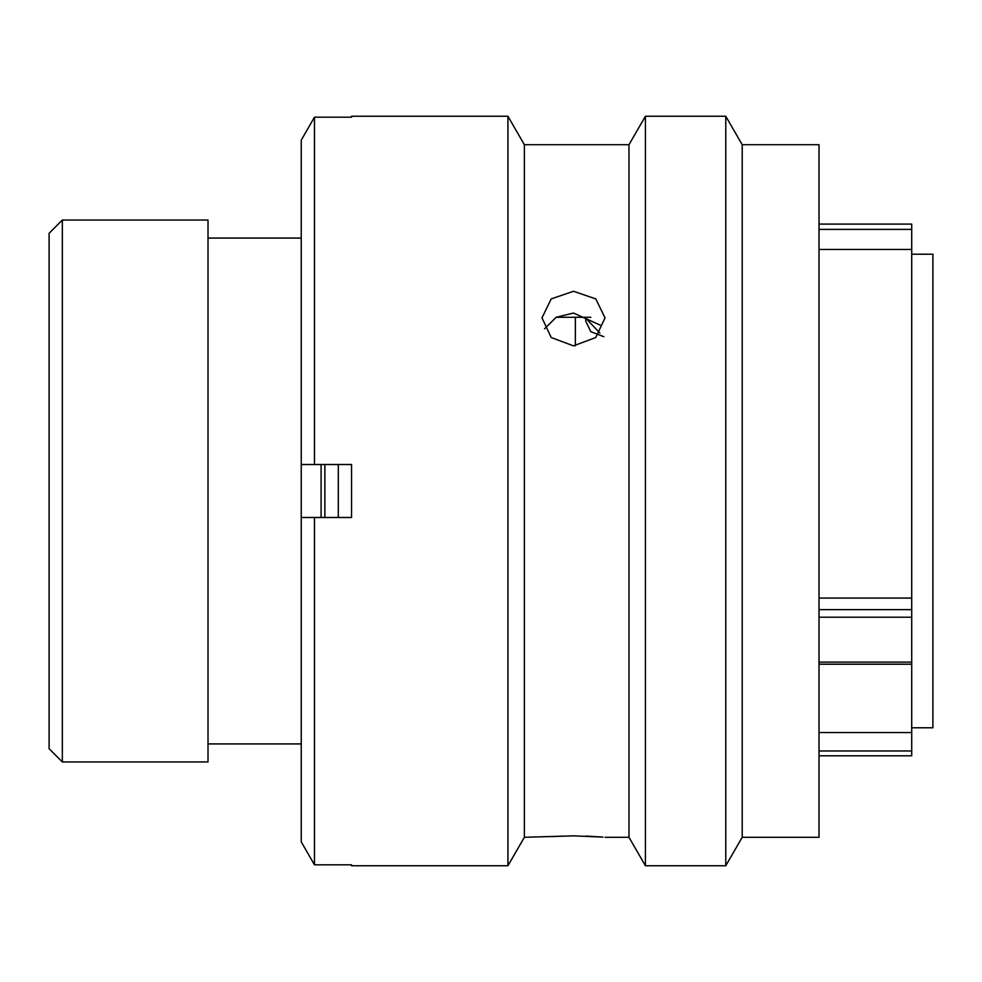 <?xml version="1.0" encoding="UTF-8"?>
<svg xmlns="http://www.w3.org/2000/svg" width="982" height="982" viewBox="0 0 982 982"><rect width="100%" height="100%" fill="white"/><g stroke="black" fill="none" stroke-linecap="round" stroke-linejoin="round"><path stroke-width="1.47" d="M49.1 748.701L49.1 233.299L62.345 220.054L62.345 761.946L49.1 748.701M819.013 224.092L911.713 224.092L911.713 229.407L819.013 229.407M911.713 727.772L932.9 727.772L932.9 254.228L911.713 254.228M575.354 345.824L575.354 317.284M321.102 517.489L321.102 464.511M301.241 219.931L301.241 762.069M300.701 238.074L208.012 238.074M300.701 743.926L208.012 743.926M62.345 761.946L208.012 761.946L208.012 220.054L62.345 220.054M819.013 609.638L911.713 609.638L911.713 732.547L819.013 732.547M819.013 598.063L911.713 598.063L911.713 229.407M911.713 609.638L911.713 598.063M911.713 732.547L911.713 755.735M603.869 336.728L590.796 331.658L585.763 321.224L585.763 318.229L599.867 333.021M338.311 464.511L338.311 517.489M324.858 464.511L324.858 517.489M573.5 291.273L551.221 298.909L541.978 317.861L551.209 337.513L573.5 345.873L595.792 337.501L605.022 317.861L595.792 298.909L573.5 291.273M544.568 328.798L556.205 317.26L573.5 313.037L600.076 325.067M742.208 144.71L742.208 837.29L819.013 837.29L819.013 144.71L742.208 144.71L725.772 116.244L725.772 865.756L742.208 837.29M602.936 837.106L573.5 835.854L524.376 837.29L524.376 144.71L628.983 144.71L645.419 116.244L645.419 865.756L725.772 865.756M645.419 116.244L725.772 116.244M628.983 144.71L628.983 837.29L645.419 865.756M605.022 837.29L628.983 837.29M524.376 144.71L507.927 116.244L507.927 865.756L524.376 837.29M351.556 117.177L351.556 116.244L351.556 117.177L314.473 117.177L314.473 464.511L351.556 464.511L351.556 517.489L314.473 517.489L314.473 864.823L351.556 864.823L351.556 865.756L507.927 865.756M351.556 116.244L507.927 116.244M550.865 836.59L573.5 835.854M590.82 317.284L556.168 317.284M585.91 836.075L602.617 837.081M314.473 517.489L301.241 517.489L301.241 841.832L314.473 864.823L301.241 841.832M351.556 865.756L351.556 864.823M301.241 140.168L314.473 117.177L301.241 140.168L301.241 464.511L314.473 464.511M819.013 750.972L911.713 750.972M911.713 617.224L819.013 617.224M819.013 662.114L911.713 662.114M911.713 249.453L819.013 249.453M819.013 755.796L911.713 755.796M819.013 664.213L911.713 664.213"/></g></svg>
